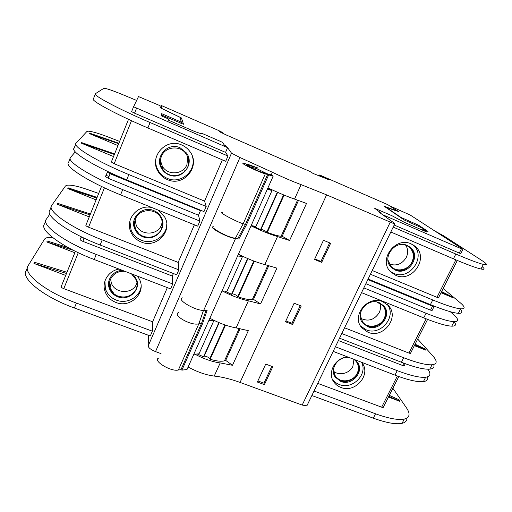 <?xml version="1.0" encoding="UTF-8"?>
<svg xmlns="http://www.w3.org/2000/svg" width="512" height="512" viewBox="0 0 512 512"><rect width="100%" height="100%" fill="white"/><g stroke="black" fill="none" stroke-linecap="round" stroke-linejoin="round"><path stroke-width="0.77" d="M387.923 260.032L391.104 266.483C396.691 272.576 408.326 270.099 411.968 262.067C414.355 256.531 413.594 251.706 409.69 247.603C407.43 245.555 404.717 244.518 401.536 244.486M161.574 108.378L161.491 105.581L218.33 130.381L222.778 132.614L219.104 131.2L219.494 131.725L226.72 135.187L309.946 171.475L313.037 173.421L329.158 179.853L319.654 174.982L387.898 204.717L397.626 211.206L384.109 206.214L404.141 219.936L424.134 228.87L427.987 231.443L422.285 228.973L426.976 232.122L404.371 222.33L391.923 215.712L374.611 208.262L380.947 212.947L379.104 212.147L394.861 223.616L394.688 223.987L326.611 194.874L301.094 184.627C292.544 181.466 282.982 177.344 272.397 172.262L239.936 157.504L231.507 153.152L226.477 146.093L224.454 145.216L222.502 142.426L220.64 141.472L202.624 133.658L200.973 133.094L201.344 133.811L194.605 131.488L168.576 120.218L168.41 118.938L161.741 116.045L161.715 115.059L183.52 124.237L181.453 117.984L161.562 108.41M389.254 264.013C396.435 266.374 402.118 264.16 406.31 257.363C408.256 253.062 408.07 249.011 405.747 245.21M339.546 338.189L401.421 362.266C414.579 367.296 424.038 369.594 429.792 369.146C433.376 368.742 434.662 367.194 433.651 364.506M341.786 333.549L403.693 357.747C416.858 362.803 426.304 365.146 432.032 364.768C437.235 364.115 437.517 361.178 432.864 355.942L417.683 339.072M344.57 327.789L408.909 353.075L410.432 353.453L410.598 353.12M415.104 344.186L424.474 348.685L425.792 350.157L414.374 345.632M382.835 301.728C367.936 294.784 350.963 315.789 361.696 327.68L367.904 332.218C383.104 339.13 400.013 317.35 388.39 305.606L382.835 301.728M363.84 287.885L426.067 313.248L423.744 317.875C436.954 323.168 446.304 325.933 451.776 326.163C455.738 326.189 456.512 324.698 454.099 321.683M423.744 317.875L361.542 292.64M365.862 283.686L430.534 310.144L432.154 310.355M426.067 313.248C439.29 318.566 448.621 321.382 454.067 321.683C458.976 321.715 458.899 319.443 453.83 314.874L450.278 311.712M434.163 306.374L432.544 306.144L367.846 279.584M188.141 366.995C197.344 372.038 206.042 375.066 214.234 376.07C222.08 376.902 230.682 379.021 240.045 382.419L302.182 405.075L306.893 405.811L307.635 404.282M231.507 153.152L148.16 345.99L148.582 335.347M161.043 353.632L155.526 351.603L239.936 157.504M148.16 345.99C148.538 347.898 150.995 349.766 155.526 351.603M311.859 395.526L373.312 418.176C386.4 422.874 395.987 424.595 402.08 423.322C405.466 422.496 407.078 420.736 406.931 418.054M314.035 391.027L375.52 413.786C388.608 418.515 398.189 420.282 404.256 419.072C409.824 417.581 410.541 413.811 406.413 407.763L392.883 388.275M317.734 383.36L381.658 407.194L383.2 407.475L383.424 407.04M347.424 356.851C335.142 357.792 327.046 372.819 333.786 381.907C335.533 384.442 337.894 386.285 340.87 387.418C355.226 393.626 371.654 374.445 361.888 362.707L361.555 362.285M335.405 346.771L397.216 370.637L394.957 375.123C408.102 380.077 417.587 382.24 423.418 381.6C426.938 381.094 428.32 379.507 427.565 376.838M394.957 375.123L333.178 351.379M338.4 340.57L402.65 365.517L404.173 365.869L404.352 365.517M397.216 370.637C410.362 375.616 419.84 377.824 425.645 377.254C430.483 376.518 431.226 373.843 427.872 369.216M425.792 350.157L414.765 344.858M360.474 325.907L366.067 329.754C380.442 336.294 397.088 316.627 387.283 304.499M227.597 147.661L133.574 106.733L138.515 96.57L160.09 105.702L160.102 107.661L179.923 117.203L181.357 122.138L161.67 113.677L161.741 116.045L168.41 118.938L168.576 120.218L194.605 131.488L201.344 133.811L200.973 133.094L202.624 133.658L220.64 141.472L222.502 142.426L224.454 145.216L226.477 146.093L227.597 147.661L225.562 152.384L227.968 156.032L225.696 161.286L147.878 127.962C116.058 114.413 89.766 100.128 93.44 98.822L95.277 94.125M172.742 283.974L96.256 254.451L94.189 259.514L170.624 288.89L172.742 283.974L172.301 276.07L173.395 273.53M152.365 331.187L150.298 335.974L74.4 308.006L76.416 303.072L152.365 331.187L152.621 321.786L167.328 287.622M200.339 210.598L110.112 173.76L107.296 172.051L107.584 171.405M199.891 221.075L122.714 189.619L120.576 194.861L197.702 226.15L199.891 221.075L198.502 215.226L200.397 210.829M178.835 269.862L176.698 274.816L100.109 245.011L102.195 239.904L178.835 269.862L178.182 262.413L194.381 224.806M267.949 187.872C277.85 192.614 286.714 196.346 294.547 199.072L301.094 184.627M204.179 356.16L204.371 356.122C207.078 356.454 208.845 357.395 209.677 358.95L210.131 359.27C215.61 360.896 219.981 361.51 223.245 361.107L225.702 360.403L232.493 365.286L220.198 362.925C212.365 361.862 203.942 358.944 194.938 354.176M232.493 365.286L248.326 330.669L236.09 327.885C227.994 326.432 219.251 323.219 209.862 318.246M232.141 293.824L232.32 293.818C234.989 294.349 236.8 295.277 237.76 296.589L238.234 296.896C243.718 298.733 248.026 299.661 251.155 299.674L253.472 299.36L260.563 303.923L248.378 300.806C240.474 299.123 231.827 295.872 222.438 291.046M260.563 303.923L276.928 268.134L264.826 264.576L277.53 236.563L289.581 240.48L306.509 203.462L294.566 199.078M301.235 306.016L294.125 303.206L285.478 321.754L292.576 324.506L301.235 306.016M264.41 384.627L257.37 382.042L265.741 364.096L272.794 366.726L264.41 384.627L263.949 383.162L271.814 366.362M323.469 240.275L314.528 259.45L321.677 262.381L330.637 243.264L323.469 240.275M319.654 174.982L319.187 176.013M320.352 175.52L319.974 176.346M321.248 176.403L321.062 176.806M222.957 132.845L222.816 133.171M161.491 105.581L160.544 107.891M181.594 123.654L181.222 122.458M388.838 396.294L399.808 401.318L398.643 399.622L389.318 395.347M399.808 401.318L388.461 397.043M332.339 379.13C334.067 381.606 336.384 383.398 339.296 384.512C352.307 390.112 368.154 374.336 361.51 362.266M379.29 302.72C367.597 297.28 354.33 313.786 362.803 323.091L367.616 326.598C379.494 332.013 392.723 315.027 383.693 305.818L379.29 302.72M134.624 227.936L134.554 228.435M172.301 276.07L82.861 241.344C81.069 240.595 80.173 239.968 80.179 239.462L81.312 236.794M96.256 254.451C64.973 242.579 40.979 225.088 46.304 219.264L49.798 214.15M94.189 259.514C62.925 247.706 39.021 230.099 44.416 224.096L45.766 220.646M152.621 321.786L63.782 288.659C62.01 287.93 61.146 287.264 61.19 286.662L75.405 251.322M119.046 269.069C108.672 270.682 101.69 281.6 104.902 291.034C106.739 296.435 110.413 300.237 115.917 302.438C129.939 308.371 145.914 293.632 139.898 280.198L137.677 276.224M66.976 272.275L34.624 262.31L33.946 263.45L65.709 275.424M68.256 247.61L47.334 241.024L46.784 241.952L74.842 252.73M76.416 303.072C45.344 291.827 22.202 273.171 28.141 265.683L44.666 238.957L46.17 237.85L52.416 237.376M74.4 308.006C43.354 296.826 20.294 278.054 26.298 270.4L27.475 267.386M187.213 168.218L187.571 167.437C189.382 162.758 188.909 158.285 186.15 154.01C180.41 144.915 165.101 146.362 161.421 156.41C159.77 160.698 160.07 164.851 162.323 168.883L165.152 172.32M198.502 215.226L108.275 178.317L105.466 176.595L107.373 172.25M122.714 189.619C91.149 176.902 65.99 161.024 70.49 157.478L75.283 151.853M120.576 194.861C89.037 182.208 63.968 166.195 68.538 162.47L70.125 158.413M106.042 175.29L109.005 176.506M178.182 262.413L88.563 227.2C86.765 226.445 85.862 225.83 85.856 225.357L101.504 186.445M151.84 207.546C137.875 204.096 124.858 219.334 130.842 231.955C132.922 236.659 136.384 240.006 141.216 242.003C156.294 248.755 172.986 231.258 164.768 217.165L158.336 210.182M90.419 214.003L57.766 203.386L57.203 204.218L89.248 216.909M97.107 197.389L68.275 187.872L67.814 188.544L96.096 199.898M98.688 193.446L86.874 189.318C77.344 186.061 70.669 184.698 66.854 185.248L65.485 185.965L51.738 205.395C46.586 210.714 70.842 227.846 102.195 239.904M100.109 245.011C68.781 233.018 44.621 215.757 49.83 210.266L51.232 206.675M238.406 254.182C248.045 259.04 256.851 262.502 264.826 264.576M251.04 225.83C260.787 230.637 269.619 234.214 277.53 236.563M203.866 356.858L219.181 322.714L203.866 356.858M197.248 353.971L203.821 356.947M261.062 229.35L261.235 229.37C263.853 230.125 265.709 231.027 266.81 232.09L267.302 232.371C272.794 234.445 277.03 235.706 280.013 236.16L282.17 236.269L289.581 240.48M260.909 229.683L277.658 192.352L260.909 229.683M252.339 225.786L260.89 229.728M225.702 360.403L240.147 328.64M224.653 291.117L231.872 294.413L247.917 258.65L231.872 294.413M253.472 299.36L268.813 265.626M282.17 236.269L298.47 200.448M285.869 320.915L291.981 323.29L292.576 324.506M300.25 305.626L291.981 323.29M257.888 380.934L263.949 383.162M314.784 258.899L320.941 261.427L321.677 262.381M329.638 242.854L320.941 261.427M105.203 289.728L104.493 289.466M349.19 357.53C338.477 355.661 329.088 369.018 335.296 377.178L340.8 381.446C352.013 386.317 364.877 371.347 357.286 362.144L354.739 359.667M362.803 323.091L367.072 325.875C378.694 331.181 391.859 314.861 383.405 305.504M81.197 237.069L84.051 238.394M104.902 281.158L105.414 288.806C107.232 294.163 110.874 297.939 116.326 300.122C126.816 304.384 139.814 297.267 141.075 286.566M46.784 241.952L73.382 250.31M33.946 263.45L66.496 273.466M160.416 160.467L162.266 166.086C167.443 175.75 183.13 174.816 186.906 164.685L187.782 157.146M129.875 221.21L131.117 230.259C133.178 234.918 136.602 238.24 141.395 240.218C152.89 245.197 167.085 236.077 166.752 223.898M67.814 188.544L96.813 198.106M57.203 204.218L90.061 214.893M238.31 254.394L242.522 256.499L227.014 291.187L221.984 291.034M193.805 354.278L199.034 353.805L213.978 320.365M267.693 188.448L272.006 190.509L255.968 226.413L251.149 225.581M334.49 375.776L340.333 380.595C350.931 385.184 363.571 371.827 357.466 362.4M360.211 315.283L362.701 322.054C367.866 328.922 380.442 326.835 384.173 318.534C386.304 313.728 385.811 309.382 382.701 305.51L376.813 302.01M122.573 270.419C113.389 270.336 106.234 279.725 109.158 287.942C110.611 292.115 113.466 295.059 117.728 296.768C128.653 301.414 141.139 289.971 136.538 279.469L133.21 274.509M142.842 236.762C154.579 242.035 167.635 228.467 161.331 217.446C159.667 214.291 157.152 212.013 153.786 210.598C142.426 205.389 129.414 218.054 134.79 229.018C136.422 232.634 139.11 235.213 142.842 236.762M237.6 255.987L242.522 256.499M208.896 320.41L213.798 320.275M267.309 189.299L272.006 190.509M266.925 173.664L256.89 168.736L257.318 167.77L247.283 164.941C242.79 163.821 256.666 170.746 261.786 172.166L271.776 175.085L273.133 176.237L265.325 173.824C259.027 172.378 237.395 161.734 244.096 163.398L247.136 164.262M333.446 369.408L335.296 376.051C339.962 383.552 353.402 381.869 357.19 373.344C359.091 369.152 358.81 365.261 356.346 361.658L354.099 359.418M360.71 318.33C368.243 321.875 374.413 319.981 379.206 312.646C380.71 309.453 380.883 306.285 379.725 303.136M108.928 280.838L109.306 287.29C110.221 290.074 111.891 292.371 114.304 294.182L117.843 296.096C125.485 298.31 131.456 296.269 135.776 289.965L137.389 285.114M133.85 221.178L134.861 228.518L139.322 234.221L142.886 236.243C150.598 238.611 156.659 236.55 161.082 230.061L162.867 223.322M247.206 164.102L257.318 167.77M159.155 357.958C151.29 359.84 170.829 372.166 178.374 369.99L180.992 369.651L181.907 370.15L187.034 369.478L273.133 176.237M256.89 168.736L248.576 166.4M333.504 371.206C339.142 376.128 349.651 373.478 352.883 366.349L353.946 359.36M124.941 271.328C118.131 270.918 113.293 273.626 110.406 279.45C109.28 282.259 109.165 285.114 110.054 288.006L114.304 294.182M135.776 289.965L136.115 289.229C137.37 286.15 137.414 283.04 136.256 279.904L131.514 273.862M161.421 228.083L161.824 228.25M161.082 230.061L161.434 229.306C162.931 225.549 162.79 221.83 161.005 218.144C156.339 207.846 139.334 208.314 135.507 218.918C134.15 222.349 134.176 225.779 135.597 229.21L139.322 234.221M246.726 165.21L246.874 164.87M268.621 174.95L246.394 224.979L238.79 239.014L235.494 238.586C227.366 237.754 206.451 226.272 213.856 226.771M181.907 370.15L202.464 323.872L207.142 310.317L203.686 310.381L235.494 238.586M110.637 278.925L111.219 282.509C114.259 293.843 132.678 294.662 136.666 283.725L136.998 282.842M135.104 220.013L136.173 225.018C140.243 235.731 157.485 235.757 161.395 225.126L162.278 221.958M238.79 239.014L235.392 238.221L243.194 223.763L265.325 173.824M227.27 235.955C220.16 232.621 215.61 230.029 213.619 228.166C215.443 230.374 219.994 232.966 227.27 235.955C230.835 237.312 233.542 238.067 235.392 238.221M182.88 297.837C175.034 298.675 195.136 310.886 203.686 310.381M202.464 323.872L201.53 323.392L206.054 310.336M180.992 369.651L201.53 323.392L198.842 323.821C190.912 326.176 171.232 314.586 178.97 312.384M178.374 369.99L198.842 323.821L203.482 310.387M246.394 224.979L245.434 224.486L267.635 174.483M237.85 238.547L245.434 224.486L243.194 223.763C236.813 222.048 216.122 210.867 222.579 212.691M394.182 225.037L459.27 253.075L461.427 248.794L382.618 214.707L379.104 212.147L380.947 212.947L374.611 208.262L391.923 215.712L404.371 222.33L426.976 232.122L422.285 228.973L427.987 231.443L418.714 225.261L401.024 217.453L384.954 206.47L392.288 209.549L398.611 211.565L390.573 206.502M459.27 253.075L460.806 253.517M455.84 254.035L453.44 258.816C466.72 264.474 475.91 267.872 480.998 269.024L483.36 264.403C478.304 263.174 469.133 259.725 455.84 254.035L393.19 227.091M483.36 264.403C487.872 265.37 487.302 264.019 481.658 260.358L443.757 235.891L434.56 230.829M453.44 258.816L390.822 232M480.998 269.024C484.666 269.773 485.056 269.005 482.176 266.72M372.224 270.515L436.986 297.325L438.592 297.587M411.155 243.891C395.302 236.154 377.901 260.141 390.669 271.878L395.763 275.328C411.942 283.046 429.248 258.17 415.488 246.682L411.155 243.891M370.426 274.24L432.755 299.955C445.99 305.357 455.29 308.307 460.646 308.819C465.466 309.056 465.28 306.989 460.083 302.624L443.155 288.525M441.626 291.571L451.04 296.307L452.506 297.53L441.024 292.755M368.115 279.027L430.406 304.614C443.642 309.99 452.947 312.896 458.336 313.331C462.496 313.517 463.002 311.981 459.853 308.736M434.24 306.214L432.627 305.984L367.923 279.418M391.398 267.514L394.618 269.504C407.232 275.533 420.723 256.186 410.061 247.187L409.6 246.784M390.682 206.285L410.362 215.13L462.835 249.165L461.427 248.794M452.506 297.53L441.427 291.962M407.277 245.472C394.835 239.411 381.242 258.259 391.315 267.43L395.245 270.08C407.885 276.128 421.421 256.73 410.733 247.712L407.277 245.472M418.208 226.298L418.714 225.261M390.106 271.27L393.651 273.338C409.683 280.986 426.816 256.371 413.216 244.96M110.509 172.774L110.182 173.574L200.474 210.656L200.653 210.234M75.77 143.987L74.125 148.186C69.754 151.379 95.098 167.008 126.701 179.859L203.981 211.603L206.189 206.483L204.576 201.12L222.349 159.853M126.701 179.859L128.858 174.579L206.189 206.483M114.598 153.901L81.638 142.598L81.197 143.104L113.53 156.55M118.874 143.27L89.798 133.21L89.446 133.613L117.952 145.574M119.622 141.421L107.795 136.858C98.266 133.229 91.706 131.328 88.122 131.174L86.893 131.482L76.09 143.162C71.789 146.163 97.229 161.658 128.858 174.579M204.576 201.12L114.17 163.699L111.334 162.016L128.512 119.322M167.347 179.584C183.814 187.379 201.165 166.003 189.907 151.565C187.808 148.653 185.114 146.477 181.805 145.037C166.067 137.402 148.698 156.896 158.093 171.462C160.288 175.181 163.373 177.888 167.347 179.584M227.968 156.032L150.093 122.541C118.246 108.915 91.853 94.778 95.456 93.67L103.859 88.314L104.96 88.339C108.365 89.069 114.829 91.398 124.358 95.334L136.634 100.435M225.562 152.384L134.541 113.165L131.61 111.622L133.574 106.733M159.584 160.909L161.619 168.243C163.328 171.078 165.702 173.146 168.742 174.451C179.354 179.398 192.019 168.563 188.595 157.402M89.446 133.613L118.688 143.731M81.197 143.104L114.368 154.477M168.768 174.797C181.587 180.877 195.162 164.32 186.509 153.011L180.077 147.776C167.706 141.792 154.125 157.19 161.626 168.576C163.334 171.418 165.722 173.491 168.768 174.797M155.616 160.813C155.603 164.198 156.435 167.366 158.112 170.317C160.288 174.003 163.341 176.691 167.277 178.368C180.883 184.71 197.043 170.618 192.378 156.371M401.421 362.266L403.693 357.747M408.909 353.075L426.15 318.842M430.534 310.144L432.544 306.144M302.182 405.075L390.189 222.285M373.312 418.176L375.52 413.786M381.658 407.194L397.357 376.026M402.65 365.517L403.821 363.181M271.219 174.918L272.397 172.262M240.045 382.419L326.611 194.874M214.234 376.07L220.198 362.925M236.096 327.885L248.384 300.806M181.453 117.984L180.717 119.757M84.147 238.157L82.861 241.344M78.278 252.704L63.782 288.659M110.112 173.76L108.275 178.317M104.435 187.834L88.563 227.2M185.574 170.554L183.341 169.613M135.584 228.339L135.782 227.872M237.76 296.589L253.779 261.024M238.234 296.896L254.304 261.222M231.533 294.33L247.597 258.515M203.482 356.883L218.867 322.579M209.677 358.95L224.992 324.941M210.131 359.27L225.517 325.12M266.81 232.09L283.571 194.88M267.302 232.371L284.102 195.098M260.557 229.619L277.331 192.205M162.451 224.915L161.613 224.582M247.814 165.082L247.507 165.773M436.986 297.325L455.859 259.846M430.406 304.614L432.755 299.955M432.627 305.984L432.819 305.594M402.758 218.989L403.021 218.445M131.501 120.704L114.17 163.699M150.093 122.541L147.878 127.962M136.518 108.269L134.541 113.165M180.934 123.392L181.453 122.144M179.328 122.701L179.802 121.549M408.141 246.394L409.69 247.603M306.893 405.811L394.688 223.987M429.792 369.146L432.032 364.768M410.432 353.453L427.597 319.405M360.928 326.637L361.696 327.68M451.776 326.163L454.067 321.683M432.032 310.592L434.048 306.605M402.08 423.322L404.256 419.072M383.2 407.475L398.79 376.544M332.378 379.232L333.786 381.907M423.418 381.6L425.645 377.254M404.173 365.869L405.261 363.712M105.414 288.806L104.902 291.034M162.266 166.086L162.323 168.883M131.117 230.259L130.842 231.955M252.314 299.61L267.878 265.37M224.454 360.87L239.2 328.448M281.107 236.275L297.542 200.115M334.842 376.333L335.296 377.178M362.195 321.382L362.701 322.054M109.299 287.29L109.158 287.942M134.861 228.518L134.79 229.018M334.259 374.15L335.296 376.051M247.053 165.472L247.283 164.941M111.219 282.509L110.054 288.006M136.173 225.018L135.597 229.21M460.742 253.632L462.899 249.357M438.483 297.798L457.306 260.454M458.336 313.331L460.646 308.819M410.061 247.187L410.733 247.712M413.248 244.979L415.488 246.682M180.851 123.354L181.357 122.138M161.619 168.243L161.626 168.576M158.112 170.317L158.093 171.462"/></g></svg>
